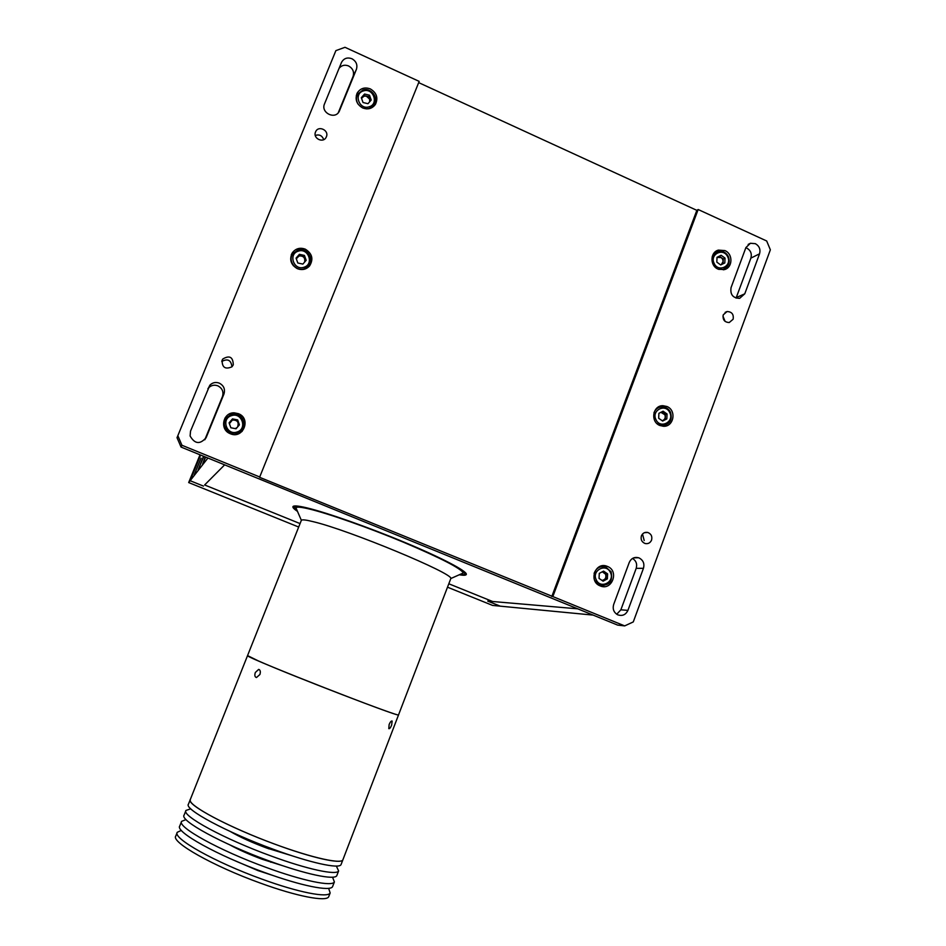 <?xml version="1.0" encoding="UTF-8"?>
<svg xmlns="http://www.w3.org/2000/svg" width="946" height="946" viewBox="0 0 946 946"><rect width="100%" height="100%" fill="white"/><g stroke="black" fill="none" stroke-linecap="round" stroke-linejoin="round"><path stroke-width="1.42" d="M200.008 454.813L188.68 482.566L190.134 480.71L200.599 455.05L190.134 480.71L207.919 458.03L593.13 615.101L500.245 606.161L487.746 601.1L500.245 606.161L492.594 605.416L447.576 587.218M487.746 601.1L492.63 601.514L448.889 583.812L492.63 601.514L577.722 608.822L487.746 601.1M204.632 484.967L300.059 523.587L204.632 484.967L224.64 464.853L204.632 484.967M190.134 480.71L203.485 486.114L190.134 480.71M188.68 482.566L298.688 527.04M297.493 511.396C294.253 509.22 292.716 507.683 292.893 506.772C293.272 505.377 297.907 505.732 306.788 507.836C326.725 512.578 368.704 527.348 405.266 542.626C441.888 557.915 466.745 571.006 466.354 574.281C466.236 575.381 463.871 575.546 459.248 574.778M313.469 521.743C306.055 519.874 302.011 519.413 301.36 520.324L247.545 655.602L258.27 660.876C292.279 675.929 401.128 717.778 398.55 714.88L450.816 578.538C453.855 573.666 349.003 530.127 313.469 521.743M296.713 509.587L295.944 507.825C296.606 506.642 301.088 507.044 309.377 509.019C328.522 513.583 368.455 527.62 403.493 542.224C440.801 558.069 460.737 568.31 463.327 572.969L460.82 574.092M201.037 458.16L194.249 474.809L201.072 458.183M203.508 456.232L198.199 469.724L203.863 456.374M205.247 456.942L202.61 464.072L205.684 457.119M663.335 426.268L663.572 425.617M297.186 510.71C294.407 508.617 293.698 507.304 295.057 506.772C299.977 504.301 348.365 519.531 396.445 539.161C444.608 558.755 474.194 575.192 462.18 574.671L459.886 574.494M326.37 136.815L326.169 137.241C323.236 143.626 312.606 138.353 315.55 131.955L315.645 131.719C318.412 125.109 329.35 130.312 326.37 136.815M233.284 364.849L231.947 366.812C225.254 369.673 221.979 367.462 222.144 360.178L222.771 359.031C229.547 355.022 233.047 356.961 233.284 364.849M297.34 268.676C302.093 270.414 306.149 269.515 309.543 265.98C313.682 259.145 312.263 253.54 305.274 249.153C300.012 247.284 295.708 248.479 292.361 252.748C289.098 259.429 290.753 264.738 297.34 268.676M309.555 265.956L310.406 262.361M362.637 107.927C367.982 109.89 372.251 108.684 375.467 104.297C378.353 97.887 376.638 92.755 370.359 88.924C364.754 86.89 360.367 88.262 357.221 93.027C354.75 99.342 356.559 104.308 362.637 107.927M374.486 105.621L374.864 103.504M230.292 433.717C243.122 439.547 251.612 418.57 238.439 413.686L234.324 412.834C223.09 412.172 219.342 429.165 229.783 433.493L230.292 433.717M242.081 431.471L244.103 423.347M219.283 383.13C215.7 381.853 212.566 382.515 209.882 385.152L190.536 431.092L190.099 435.964C194.805 444.147 200.174 444.655 206.193 437.513L223.942 394.033C225.361 389.184 223.812 385.554 219.283 383.13M207.884 388.711L208.581 387.836C211.218 385.247 214.316 384.573 217.852 385.838C222.31 388.227 223.835 391.81 222.44 396.587L204.785 439.807M351.888 58.723C347.3 57.103 343.847 58.309 341.53 62.353L324.525 103.859C320.446 112.728 335.227 120.107 339.295 111.238L356.394 69.413C357.742 64.801 356.24 61.242 351.888 58.723M339.07 68.349C341.553 65.286 344.734 64.482 348.613 65.96C352.893 68.431 354.383 71.943 353.047 76.496L338.242 112.787M651.558 540.119C650.245 542.957 648.093 544.092 645.113 543.512C641.743 542.082 640.513 539.539 641.412 535.874C642.689 533.083 644.794 531.948 647.726 532.456C651.167 533.84 652.444 536.394 651.558 540.119M733.126 319.24L729.224 322.539C724.506 322.267 722.508 319.701 723.252 314.817L727.06 311.541C731.837 311.731 733.86 314.297 733.126 319.24M639.106 557.951L638.515 557.738C634.269 556.78 631.183 558.341 629.267 562.421L613.658 604.541C612.429 609.058 613.777 612.476 617.691 614.794C622.302 616.354 625.708 614.876 627.919 610.383L643.446 568.31C644.687 563.639 643.233 560.186 639.106 557.951M755.334 243.654L750.391 243.276L745.897 247.58L731.057 287.619C730.064 294.573 732.925 298.144 739.642 298.333L744.774 293.816L759.543 253.824C760.714 249.366 759.307 245.972 755.334 243.654M745.838 247.722L746.737 248.065C750.663 250.347 752.046 253.694 750.888 258.104L736.071 298.12M600.154 585.881C611.979 591.274 619.535 570.887 607.403 566.418L607.013 566.264C595.294 561.427 588.223 581.447 600.107 585.858L600.154 585.881M601.573 586.343L603.855 585.657M603.95 566.63L601.703 565.885M659.835 425.475L663.359 426.268C673.824 427.084 676.828 410.257 666.906 406.496L662.957 405.704C652.716 405.314 650.103 421.821 659.835 425.475M663.785 426.268L665.298 425.239M718.026 269.09L724.234 269.645C732.783 267.836 733.268 253.918 724.908 250.584L718.381 250.111C710.056 252.18 709.796 265.814 718.026 269.09M723.383 269.823L724.246 268.889M177.86 435.728L181.939 445.259L181.041 447.068L177.02 437.679L335.877 50.635L177.02 437.679M551.802 596.512L696.835 210.343L698.16 209.515L552.831 596.571L259.582 477.304L419.173 81.38L344.983 47.3L335.877 50.635M181.041 447.068L617.667 625.105L624.691 625.897L633.276 621.924L770.351 249.827L766.698 240.994L698.16 209.515M696.835 210.343L418.676 82.621M715.886 252.215L714.644 252.357M660.166 407.076L658.357 406.993M632.555 558.424C636.161 560.777 637.379 564.076 636.197 568.333L620.86 609.815L616.721 614.25M722.945 316.118L725.097 321.404M642.5 534.052L644.202 540.533M624.691 625.897L552.831 596.571M259.925 477.068L181.939 445.259M234.324 412.834L233.378 414.135L224.912 418.12M357.825 93.891L356.323 95.369M293.958 252.44L291.25 254.923M221.778 361.478C227.738 358.321 231.12 360.095 231.947 366.812M315.29 135.455C319.346 134.143 322.148 135.538 323.709 139.641M233.485 419.811L231.758 419.811M238.794 425.558L238.357 423.607M292.988 264.856L293.307 265.708M299.291 269.303L300.178 269.184M297.742 250.17C306.551 246.941 314.876 259.121 308.538 265.921L304.281 268.782C295.932 271.951 287.454 260.919 292.811 253.824L297.659 250.193M299.397 254.32L304.446 255.42L306.185 260.292L302.874 264.088L297.813 263L296.074 258.116L299.397 254.32L298.83 255.314L303.867 256.401L304.446 255.42M303.867 256.401L305.523 261.049M296.169 258.364L298.83 255.314M296.311 258.778L299.066 255.964C303.453 255.716 305.31 257.738 304.647 262.066M230.812 414.561L234.289 414.041C245.002 413.84 247.757 430.383 237.517 433.363L230.126 433.008C222.133 426.457 222.357 420.308 230.789 414.573M232.491 418.901L237.659 419.906L239.421 424.837L236.027 428.775L230.859 427.769L229.098 422.827L232.491 418.901L237.659 419.906M237.28 420.379L239.031 425.286M229.109 422.874L232.137 419.374M237.103 427.521L235.235 428.621M229.393 423.69L232.373 420.036C237.411 419.918 239.149 422.235 237.564 426.977M362.957 90.047C373.067 90.142 376.827 95.014 374.261 104.651L369.307 108.483L366.433 108.885M361.538 98.325L364.033 96.161L366.268 96.09L369.59 99.082L369.673 101.778M361.467 98.136L364.553 94.032L369.508 95.203L371.21 100.028L367.982 103.693L363.028 102.523L361.313 97.698L364.553 94.032M363.796 95.511L368.739 96.681L369.508 95.203M368.739 96.681L370.288 101.08M358.096 104.178C356.134 100.891 355.956 97.615 357.564 94.34L362.791 90.095M653.97 412.74C655.495 409.05 658.18 407.087 662.034 406.851C665.736 406.969 668.515 408.743 670.359 412.172M658.676 418.274L658.901 413.343L663.087 411.191L667.048 413.981L666.835 418.901L662.649 421.053L658.676 418.274M661.751 411.877L665.405 414.443L667.048 413.981M665.405 414.443L665.192 419.362L666.835 418.901M665.192 419.362L662.33 420.828M670.383 412.231C672.5 419.918 669.839 424.387 662.401 425.665L657.056 423.666M660.876 412.326L664.849 414.726C665.818 417.671 664.943 419.669 662.224 420.757M611.081 571.916C612.89 581.707 609.047 586.082 599.551 585.03L594.75 580.466L594.053 578.597M594.088 573.43C596.287 567.825 600.213 565.708 605.878 567.103L611.033 571.81M599.043 578.408L599.279 573.382L603.56 571.112L607.604 573.867L607.367 578.881L603.099 581.163L599.043 578.408M602.732 571.55L606.114 573.855L607.604 573.867M606.114 573.855L605.889 578.857L607.367 578.881M605.889 578.857L602.425 580.702M602.271 571.798L605.546 574.151C606.54 577.568 605.381 579.673 602.058 580.454M712.243 256.472L717.588 251.482C722.165 250.501 725.7 252.18 728.195 256.52C730.3 262.704 728.55 266.985 722.945 269.362L718.7 269.362M721.124 255.278L725.014 258.092L724.813 262.929L720.71 264.951L716.82 262.137L717.021 257.3L721.124 255.278L717.021 257.359L721.278 257.608L722.673 259.287L723.111 261.427L721.301 264.667M719.338 256.212L723.217 259.015L723.016 263.816M723.217 259.015L725.014 258.092M181.502 821.636L179.752 826.035C174.833 831.664 217.403 855.503 264.407 872.449C300.911 885.858 330.402 891.7 332.566 886.65L332.803 886.047M186.019 819.579L181.62 821.353C176.76 826.828 219.366 850.513 266.346 867.482C302.826 880.903 332.259 886.863 334.387 881.932L332.543 877.19M269.042 848.893L251.707 842.082M229.795 844.873C238.83 849.804 249.685 854.616 262.338 859.311L283.232 865.886M177.15 832.586L175.779 836.039C170.718 841.999 213.205 866.169 260.268 883.056C296.819 896.441 326.429 902.035 328.7 896.737L328.948 896.099M181.336 830.387L177.269 832.291C172.255 838.121 214.777 862.173 261.829 879.082C298.357 892.468 327.919 898.156 330.154 892.953L328.652 888.329M230.469 858.755L257.939 870.58L273.335 875.618M185.854 810.71L184.103 815.121C179.314 820.383 221.979 843.867 268.924 860.872C305.381 874.305 334.742 880.407 336.8 875.641L337.013 875.074M190.761 808.818L185.96 810.438C181.242 815.558 223.942 838.889 270.852 855.905C307.284 869.362 336.599 875.582 338.609 870.935L336.362 866.063M230.434 831.569C239.645 836.962 251.742 842.46 266.737 848.054L291.782 855.692M190.193 799.796L188.431 804.206C183.796 809.126 226.555 832.255 273.429 849.307C309.839 862.776 339.07 869.138 341.021 864.656L341.222 864.112M341.021 864.656L342.83 859.949C340.477 864.632 305.854 856.284 265.731 840.722C225.597 825.208 191.624 806.985 190.229 800.824L190.288 799.547C185.723 804.301 228.518 827.277 275.357 844.352C311.742 857.833 340.915 864.313 342.83 859.949L343.031 859.429M247.545 655.602L247.852 655.945C250.808 659.516 401.021 718.262 398.55 714.88L342.83 859.949M389.149 724.447C390.32 721.833 391.313 720.71 392.141 721.041L391.62 725.156C390.532 727.793 389.598 728.94 388.794 728.633L389.149 724.447M255.337 672.488L258.648 669.413C260.327 669.957 260.741 671.66 259.914 674.51L256.461 677.537C254.793 677.005 254.427 675.314 255.337 672.488M267.73 860.434L263.579 858.873M249.815 854.392L262.089 859.216M736.307 297.564L744.774 293.816M750.888 258.104L759.543 253.824M620.86 609.815L627.919 610.383M636.197 568.333L643.446 568.31M353.047 76.496L356.394 69.413M339.188 111.439L339.567 110.647M222.44 396.587L223.942 394.033M204.951 439.441L206.193 437.513M303.997 267.245C314.332 264.312 308.349 247.497 298.274 251.175C287.903 254.072 293.91 270.946 303.997 267.245M237.162 431.955C247.734 428.763 241.656 411.77 231.356 415.708C220.749 418.877 226.851 435.94 237.162 431.955M369.082 106.815C379.192 104.143 373.303 87.505 363.453 90.922C353.307 93.571 359.22 110.256 369.082 106.815M669.756 412.598C665.523 403.02 651.061 410.41 655.968 419.657C660.237 429.248 674.664 421.821 669.756 412.598M610.359 572.401C606.055 562.74 591.285 570.556 596.287 579.886C600.615 589.559 615.349 581.684 610.359 572.401M727.663 256.78C723.489 247.284 709.334 254.261 714.171 263.449C718.357 272.956 732.488 265.944 727.663 256.78M271.005 861.629L270.769 862.244M301.36 520.324L295.944 507.825M450.816 578.538L463.327 572.969M208.581 387.836L209.882 385.152M633.749 557.844L638.515 557.738M748.168 244.423L750.391 243.276M715.33 251.731L718.381 250.111M658.7 406.981L662.957 405.704M603.146 566.287L607.013 566.264M727.06 311.541L725.109 312.369M647.726 532.456L644.415 532.693M356.926 93.619L357.221 93.027M291.439 254.45L292.361 252.748M222.771 359.031L221.955 360.722M308.538 265.921C314.912 259.074 306.539 246.859 297.718 250.158L292.811 253.824M230.126 433.008L237.517 433.363C242.495 431.459 244.647 424.6 244.115 424.624L242.755 419.043C240.781 415.956 237.954 414.289 234.289 414.041M374.261 104.651C379.039 97.675 370.879 87.198 362.874 90.024L357.564 94.34M662.401 425.665C669.934 424.34 672.618 419.835 670.454 412.16C668.597 408.719 665.795 406.957 662.034 406.851M611.104 571.822L605.878 567.103M611.116 571.845C613.008 581.648 609.153 586.047 599.551 585.03M722.945 269.362C728.621 266.926 730.418 262.621 728.325 256.461C725.818 252.109 722.247 250.454 717.588 251.482M332.566 886.65L334.387 881.932M328.7 896.737L330.154 892.953M336.8 875.641L338.609 870.935M190.288 799.547L247.533 655.637M259.358 669.673L258.648 669.413"/></g></svg>
